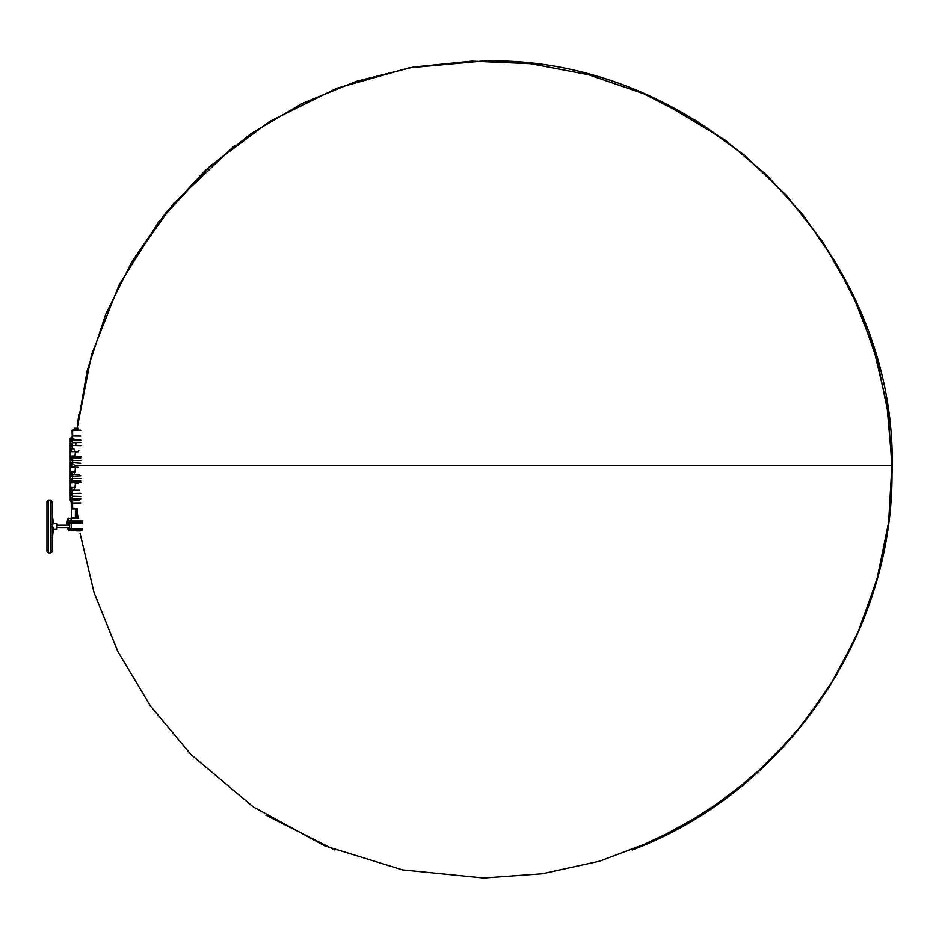 <?xml version="1.0" encoding="UTF-8"?>
<svg xmlns="http://www.w3.org/2000/svg" width="939" height="939" viewBox="0 0 939 939"><rect width="100%" height="100%" fill="white"/><g stroke="black" fill="none" stroke-linecap="round" stroke-linejoin="round"><path stroke-width="1.41" d="M53.382 527.648L52.643 528.293L53.382 527.648L52.643 526.92L52.255 528.352M57.068 523.762L56.903 529.396L57.068 523.762M52.255 520.887L52.643 524.208L51.809 524.267M51.809 526.838L52.643 526.92M52.408 531.368L52.255 532.695M69.556 524.655L69.498 524.584A0.669 0.669 0 0 1 69.568 524.901L69.486 524.608A0.669 0.669 0 0 0 68.899 524.255L67.831 524.255A0.669 0.669 0 0 1 67.174 523.622L67.256 520.934L82.186 520.934M81.341 530.605L72.045 530.512M77.409 530.711L72.996 530.605M70.038 530.476L71.024 530.781M70.472 530.23L69.615 528.903L67.96 528.903L67.925 527.824M70.049 530.23L68.031 529.749L69.768 529.749L69.545 527.824M69.451 525.171L68.747 523.622M82.209 523.223L71.176 523.223L71.364 528.903L69.709 528.903L69.509 523.422L67.432 523.622A0.669 0.599 -90 0 0 68.031 524.255L68.148 524.255M69.686 530.23L68.524 530.23M81.951 530.23L71.434 530.23L81.951 529.749M76.693 530.934L77.62 530.934M80.214 530.934L78.43 530.934M72.08 530.441L81.306 530.441M70.425 530.476L71.129 530.476L70.425 530.476M71.399 528.903L71.434 529.749L69.768 529.749L70.272 530.23M72.186 530.23L81.177 530.359M73.747 520.934L73.324 521.908L73.019 520.934M67.432 523.422L67.491 520.934M67.819 520.934L67.749 523.422M70.049 520.934L70.413 522.272L69.521 523.223A0.998 0.998 0 0 1 70.519 522.26L68.864 523.422L70.343 520.934M76.693 521.908L70.355 521.626L70.742 522.26M82.209 522.26L71.176 522.26L71.176 523.223L68.876 523.223M70.519 522.26L70.19 521.626M69.568 524.901L68.958 524.255M68.031 524.255L67.749 523.622L68.899 524.255M69.509 523.422L82.209 523.422M71.364 528.903L82.022 528.903M76.529 518.61L76.529 510.147L76.529 518.61L76.024 517.788L76.529 518.61L68.066 518.61L75.695 518.117L70.707 518.117M76.024 517.788L75.32 518.117M76.024 510.147L75.32 508.586M72.291 499.888L72.045 508.915L72.291 508.257L75.871 508.586M72.291 508.269L72.632 499.384L72.608 508.598M74.639 498.938L73.876 500.205L74.427 498.938M72.291 500.229L71.305 499.442L71.305 497.529L72.549 498.938M71.963 506.497L71.305 506.755L71.963 506.497M72.632 495.076L71.305 495.299L72.632 495.076M80.754 498.316L72.291 498.609L72.632 489.571L72.291 498.609M72.291 489.712L71.305 487.329L72.632 489.571M79.51 490.217L73.876 490.217L75.038 487.329L73.876 490.217L72.291 490.44M70.871 438.161L71.716 437.187L70.718 438.137L71.305 438.267L70.225 438.137L70.225 490.768L72.291 491.038L71.305 490.768L71.305 487.329L75.355 487.517M75.061 487.036L75.39 483.362L75.39 487.188M75.061 483.245L77.996 483.362M72.632 481.613L71.305 482.928L74.956 482.599M77.256 508.762L76.529 510.147L76.857 508.515M72.291 506.168L71.305 506.755L71.211 501.438L71.552 517.788L75.39 517.788L75.39 508.915L72.045 508.915L72.045 506.755M79.51 500.205L72.291 500.287M72.291 482.223L72.632 474.101L72.291 482.223M72.291 474.371L72.291 476.05L71.305 472.047L72.632 474.101M79.51 474.453L73.876 474.453L75.038 472.047L73.876 474.453L72.291 474.77M72.291 476.425L71.305 476.402L71.305 472.047L75.355 472.117M75.061 471.683L75.39 467.293L75.39 471.707M75.061 467.317L77.996 467.293M70.225 462.598L71.305 462.598L71.305 466.953L72.291 464.629L71.305 466.953L75.038 466.953L73.876 464.547L75.355 466.883M70.225 478.82L71.305 478.82L71.305 482.928L72.291 479.747M72.291 462.575L72.632 456.401L72.632 464.899M72.291 457.716L71.305 456.072L72.632 457.387M72.291 459.347L71.305 460.18L71.305 456.072L75.355 456.025M75.061 455.755L75.39 451.812L75.39 455.638M75.061 451.964L77.996 451.812M70.225 448.232L71.305 448.232L71.305 451.671L72.291 449.288L71.305 451.671L75.038 451.671L73.876 448.783L75.355 451.483M72.291 449.288L72.291 440.391L72.632 449.429M72.291 445.344L71.305 446.459L71.305 443.701L72.291 443.701M78.77 450.344L78.348 451.671M74.427 440.062L73.876 438.795L74.639 440.062M72.291 439.64L71.305 441.471L72.549 440.062M72.291 438.713L72.632 430.414L72.632 438.795L73.876 438.795M80.754 430.414L72.549 430.191M72.291 435.778L72.632 430.414M72.045 430.179L72.291 437.304L71.493 438.243M76.857 518.61L77.162 517.495A1.326 0.634 -135 0 0 77.984 518.305L76.857 518.61L76.857 510.147M77.362 510.147L77.362 516.79L77.984 516.79M77.479 517.342L78.688 518.117A1.326 1.326 0 0 1 77.362 516.79L78.453 518.093M68.477 518.117L67.984 520.934M71.211 501.438L72.291 501.813L71.305 500.088L72.291 501.05M71.493 513.304L71.305 501.837L70.308 500.863L71.106 501.238M71.716 437.14L70.718 438.137L72.291 437.328M80.754 430.179L72.632 430.179M72.291 446.037L72.291 444.37M72.291 494.63L72.291 492.963M70.225 438.912L72.291 437.844M72.291 501.156L71.305 500.088L72.291 501.156L71.305 500.088L72.291 501.156L71.305 500.088L70.225 500.088L70.308 500.863M71.552 506.168L71.305 513.304M70.225 490.768L70.225 492.541L72.291 493.656M71.305 478.82L72.291 479.653M80.754 475.733L70.225 476.402M72.291 464.629L72.291 462.927L71.305 462.598L80.754 463.267M71.305 448.232L72.291 447.962L71.305 448.232M71.305 460.18L70.225 460.18M70.225 439.558L72.291 438.771M71.305 446.459L70.225 446.459M71.305 499.442L70.225 500.088M70.225 492.541L70.225 499.442M71.552 517.213L71.387 516.45M67.984 520.629L67.819 519.666M70.225 498.785L70.225 440.215M75.813 444.581L75.895 443.314M80.038 533.176L94.064 592.662L117.798 651.42L150.334 705.811L190.899 754.498L253.237 806.883L324.73 845.863L402.526 869.89L483.55 878L542.214 873.763L599.657 861.157L654.694 840.417L706.175 812L753.055 776.483L794.347 734.603L829.196 687.219L856.873 635.339L876.815 580.009L888.611 522.389L892.003 463.678L886.944 405.085L873.505 347.829L851.99 293.085L822.846 242.004L786.659 195.641L744.193 154.958L696.327 120.791L644.048 93.853L588.436 74.697L530.652 63.723L471.906 61.164L413.383 67.068L356.327 81.317L301.9 103.607L251.241 133.491L205.395 170.323L165.323 213.364L131.836 261.723L105.649 314.377L87.292 370.248L77.151 428.184L91.529 354.649L119.1 284.975L158.937 221.51L209.69 166.391L269.669 121.471L336.831 88.254L408.935 67.878L483.55 61C703.464 55.237 900.184 254.117 892.027 473.949C892.332 636.759 784.652 792.633 632.252 849.971L681.362 826.919L727.232 797.352L768.841 761.869L805.322 721.164L836.003 676.021L860.359 627.264L877.988 575.771L888.599 522.436L892.05 468.15L888.247 413.864L877.237 360.482L859.185 308.978L834.395 260.267L803.303 215.277L766.564 174.912L725.037 140.017L660.692 101.4M73.042 430.179L78.066 430.003M73.042 430.003L78.066 429.51M74.85 428.196L78.36 428.348M76.399 428.348L76.399 429.51M74.744 429.51L74.744 428.348L77.374 428.184M75.073 465.415L892.027 465.415M75.108 465.415L83.501 465.415M77.291 465.415L76.094 465.415M75.073 465.533L892.027 465.533M75.097 465.533L83.501 465.533M77.291 465.533L76.094 465.533M50.765 500.111L48.441 500.111L48.441 552.883L50.765 552.883L50.765 500.111L52.255 501.602L52.255 551.381L50.765 549.89M80.331 530.711L78.641 530.711M72.291 503.034L80.754 502.94M71.305 497.529L72.291 497.529M71.798 501.813L71.798 506.497M72.291 495.299L71.305 495.299L71.305 492.541M72.291 496.273L80.754 496.508M72.291 493.574L80.754 493.351M72.291 480.862L80.754 480.956M72.291 478.409L80.754 478.479M72.291 464.23L73.876 464.547M72.291 460.591L80.754 460.521M72.291 458.138L80.754 458.044M72.291 448.56L73.876 448.783M72.291 445.426L80.754 445.649M72.291 442.727L80.754 442.492M80.754 440.062L72.632 440.062L72.632 440.684L80.754 440.684M72.291 441.471L71.305 441.471L71.305 439.558M72.291 435.966L80.754 436.06M71.2 520.934L71.2 518.61L70.918 520.934M68.066 520.934L67.984 518.61M80.754 456.448L72.632 456.448M80.754 482.552L72.632 482.552M71.305 438.912L71.305 438.267M53.359 527.8L52.255 531.943M50.765 503.104L52.255 501.602M48.441 500.111L46.95 501.602L48.441 503.104M48.441 552.883L46.95 551.381L46.95 501.602M53.359 523.598L56.903 523.598M52.936 529.396L56.903 529.396M46.95 536.322L46.95 551.381L48.441 549.89M50.765 552.883L52.255 551.381M53.382 523.821L52.255 514.02M53.359 529.396L52.255 538.974M57.068 525.171L58.852 525.171M59.685 525.171L69.58 525.171M67.831 525.171L67.808 524.255M68.031 529.749L67.995 528.903M57.068 527.824L58.852 527.824M59.685 527.824L69.674 527.824M67.256 520.934L67.162 523.422M68.829 523.61L69.017 524.279M80.754 482.599L72.291 482.27M81.094 456.73L72.291 456.73M80.754 498.938L72.632 498.938M78.794 414.334L77.139 428.196M234.386 145.78L173.609 203.399L130.392 264.199M265.937 815.216L334.847 849.971M77.385 513.14L77.925 517.882"/></g></svg>
